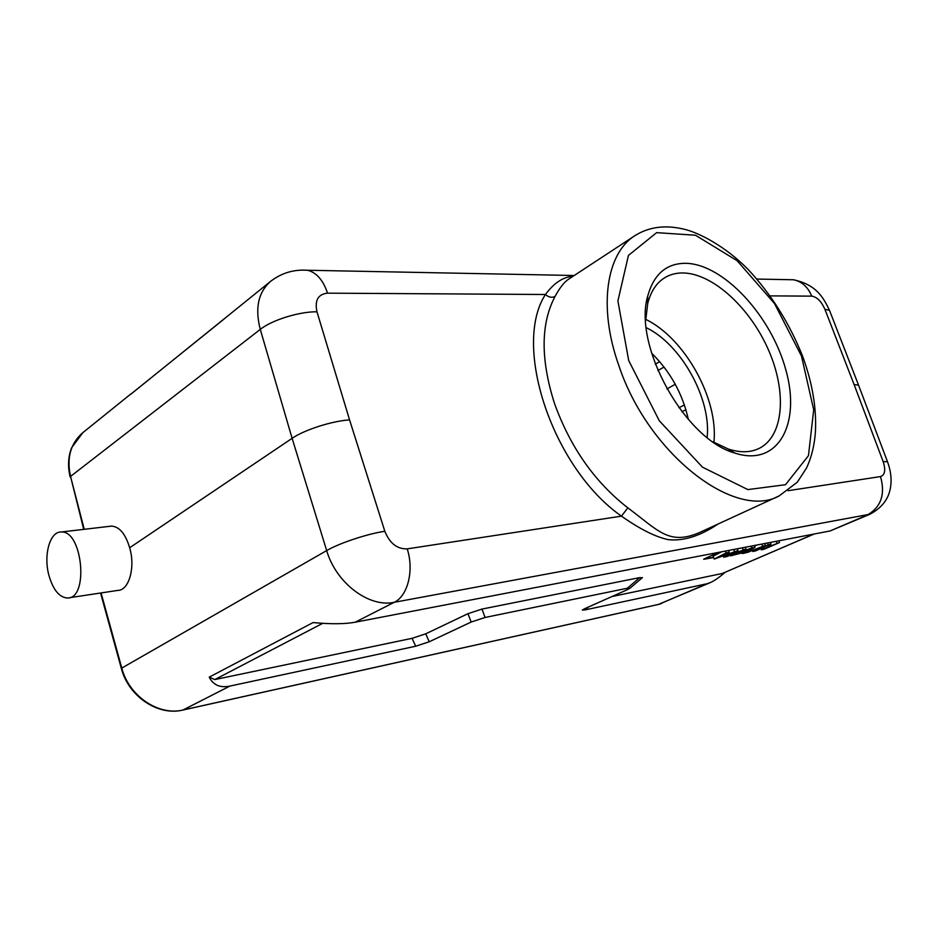<?xml version="1.0" encoding="UTF-8"?>
<svg xmlns="http://www.w3.org/2000/svg" width="938" height="938" viewBox="0 0 938 938"><rect width="100%" height="100%" fill="white"/><g stroke="black" fill="none" stroke-linecap="round" stroke-linejoin="round"><path stroke-width="1.41" d="M686.182 263.308C724.136 264.434 771.564 316.493 785.915 370.17C801.158 423.976 778.071 467.452 734.724 453.031C684.916 439.406 632.88 345.512 647.724 296.068C653.845 274.013 666.66 263.097 686.182 263.308M765.678 546.491L755.383 550.969L752.792 551.474L768.222 544.755L770.966 544.228L766.346 547.663L779.478 542.574L764.083 549.258L761.281 549.809L765.678 546.491M761.281 549.809L760.8 548.613M779.478 542.574L778.927 540.792M776.922 543.067L776.301 541.296M770.461 542.645L771.423 542.234M770.966 544.228L770.391 542.422M768.222 544.755L767.589 542.961M752.792 551.474L752.546 550.876M765.279 545.33L747.011 552.611L765.279 545.33L764.728 543.512M762.465 545.869L761.832 544.075M754.598 546.033L756.931 545.013M746.073 551.356L750.025 549.117L741.829 552.189L746.073 551.356L745.827 550.688M751.913 547.921L754.996 547.323L745.37 552.939L742.275 553.549L744.502 552.259L730.655 555.835L751.913 547.921L751.291 546.092M754.996 547.323L754.422 545.494M730.655 555.835L730.374 555.19M742.275 553.549L741.958 552.763M732.484 552.576L714.228 559.06L726.153 552.904L729.201 552.318L720.536 556.715L737.971 550.618L729.483 555.015L745.956 549.07L726.821 556.586L723.667 557.207L732.484 552.576M723.667 557.207L723.257 556.175M745.956 549.07L745.417 547.229M743.037 549.633L742.404 547.804M737.971 550.618L737.397 548.765M734.407 551.31L733.774 549.469M729.201 552.318L728.627 550.454M726.153 552.904L725.484 551.052M714.228 559.06L713.079 556.234L721.603 551.802M713.501 557.254L703.793 559.048M703.711 559.154L718.156 552.47M703.758 559.306L713.607 557.535M224.252 318.897L131.918 393.28M130.382 394.581L270.625 281.341C281.599 272.899 294.004 269.218 307.852 270.32C316.657 272.7 323.223 280.31 327.55 293.16C318.076 294.192 314.558 300.406 316.974 311.803C299.539 311.475 271.891 320.046 260.272 329.402C254.819 308.227 258.267 292.21 270.625 281.341M48.94 575.463C43.289 555.237 49.866 531.33 61.228 531.998C82.579 530.251 89.075 598.819 67.489 598.022C59.352 597.447 53.173 589.92 48.94 575.463M585.113 609.899L582.287 610.028L585.183 608.469L626.912 589.885L630.078 588.173L627.334 588.243L485.052 617.474L471.157 622.046L429.241 641.768L415.71 646.223L229.916 686.077L183.027 709.984L658.933 604.307L706.795 583.799L585.113 609.899L588.501 606.992M322.707 623.336L214.825 679.569L412.063 638.332L425.723 633.83L467.956 613.687L481.98 609.079L639.775 577.597L642.178 577.808M611.963 596.545L722.33 573.47L814.149 534.015M214.825 679.569L209.209 677.154L313.058 622.574C330.915 624.227 344.95 624.11 355.162 622.222L830.107 530.955L867.275 515.021C881.099 507.118 885.507 494.303 880.524 476.574C884.98 475.003 885.859 470.008 883.162 461.59L887.489 461.719L887.829 462.61M355.162 622.222L394.241 602.302C369.08 607.847 336.074 583.155 326.682 550.583C339.333 543.137 367.708 533.734 384.838 531.283C389.68 543.301 397.149 549.164 407.209 548.871C414.233 570.257 407.831 595.993 394.241 602.302L870.007 514.2L830.107 530.955M209.209 677.154C213.266 685.115 220.16 688.093 229.916 686.077M109.605 526.335L111.692 526.089C119.572 526.828 125.563 534.05 129.667 547.757L292.117 438.327C304.24 429.885 332.263 420.916 349.569 419.896L316.974 311.803M129.667 547.757C135.576 567.42 128.975 590.541 117.789 590.401M651.582 353.122C670.353 371.647 682.618 393.784 688.375 419.521M707.135 437.495C711.426 398.943 681.246 344.492 646.282 327.69M645.731 319.366C684.916 338.266 718.649 399.119 713.9 442.373M712.915 441.775L728.24 449.021C740.094 452.855 750.4 452.644 759.159 448.399C783.887 436.147 786.994 392.014 768.562 350.144C750.341 308.203 713.208 273.697 683.403 272.958C676.404 272.806 670.131 274.424 664.608 277.8C656.354 282.971 650.714 291.601 647.689 303.678L645.707 320.515M568.85 279.032L568.733 279.114C564.359 281.916 559.787 287.685 555.05 296.42C551.872 297.991 548.671 297.346 545.447 294.497C512.101 345.524 552.271 467.792 621.46 516.146L627.827 507.845C658.652 530.849 669.064 545.693 699.748 532.444L779.185 495.897C735.286 520.731 648.052 454.027 618.787 365.386C597.928 306.89 606.37 253.26 634.944 235.637C649.225 226.691 665.91 224.616 685.01 229.435C699.209 232.929 725.449 246.307 748.055 269.382C771.317 294.391 789.503 323.352 802.611 356.241C812.437 383.067 816.693 408.405 815.392 432.254C814.407 445.527 811.452 457.439 806.539 468.015L797.277 482.214L779.185 495.897M407.209 548.871L621.46 516.146C639.997 529.184 655.662 537.028 668.431 539.678C683.638 541.238 700.205 536.008 718.109 524.002M572.93 276.347C563.187 276.898 554.018 282.948 545.447 294.497L327.55 293.16M858.997 386.304L858.551 385.131L854.119 384.603L883.162 461.59M724.98 572.415C719.2 577.48 714.217 580.915 710.043 582.721L706.795 583.799M801.486 356.041L813.703 409.8L808.45 455.68L785.493 484.712L747.844 489.589L702.456 467.159L659.285 420.74L628.706 360.567L617.896 300.957L628.437 255.417L656.635 232.647L695.492 235.239L737.186 260.752L774.495 303.513L801.486 356.041M666.906 388.977L675.254 384.263M657.878 370.557L664.057 367.051M659.684 361.658L655.322 364.155M684.412 404.993L678.936 407.725M685.936 409.754L681.949 411.735M686.1 416.859L687.624 416.109M182.699 710.089C157.959 716.186 128.506 696.336 121.377 668.548L121.788 668.079C128.94 696.16 158.757 716.128 183.027 709.984L182.464 710.101M101.07 592.933L121.788 668.079L326.682 550.583L292.117 438.327L260.272 329.402L70.549 476.422L84.232 529.302M639.775 577.597L627.334 588.243M485.052 617.474L481.98 609.079M467.956 613.687L471.157 622.046M429.241 641.768L425.723 633.83M412.063 638.332L415.71 646.223M722.33 573.47L813.762 534.097M658.37 604.435L710.043 582.721M301.813 270.132L574.22 275.502M384.838 531.283L349.569 419.896M70.162 476.938C67.606 466.444 68.111 456.677 71.698 447.649L82.802 432.688C70.549 443.357 66.469 457.932 70.549 476.422L83.717 529.36M830.001 311.662L829.45 310.244L824.924 309.329C821.36 301.344 816.963 296.947 811.722 296.138C807.923 286.969 801.849 281.517 793.501 279.77L787.369 279.653M555.05 296.42C540.722 323.61 540.487 359.148 554.346 403.035C570.152 447.074 594.645 482.015 627.827 507.845M811.722 296.138L770.333 295.88M788.061 490.703L880.524 476.574M824.924 309.329L854.119 384.603M870.007 514.2C881.896 507.857 888.732 498.922 890.514 487.397C891.862 479.459 890.854 470.899 887.489 461.719L858.563 385.166M121.354 668.442L100.554 593.015M630.078 588.173L642.448 577.574M182.828 710.066L658.593 604.412M111.458 526.112L61.228 531.998M117.543 590.448L69.213 597.752M131.003 393.854L82.802 432.688M757.001 279.067L793.501 279.77C816.541 284.706 823.458 297.756 829.45 310.244L858.528 385.096M701.636 531.576L699.736 532.444M568.756 279.09L634.944 235.637M658.722 604.377L661.841 603.369M728.24 449.021L734.724 453.031M647.689 303.678L647.724 296.068"/></g></svg>
